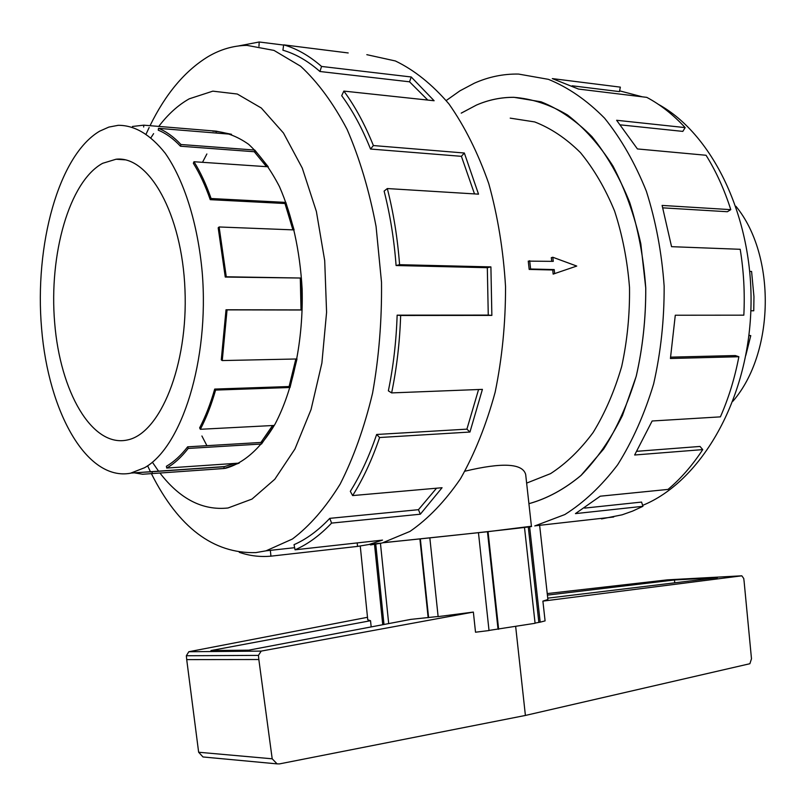 <?xml version="1.0" encoding="UTF-8"?>
<svg xmlns="http://www.w3.org/2000/svg" width="806" height="806" viewBox="0 0 806 806"><rect width="100%" height="100%" fill="white"/><g stroke="black" fill="none" stroke-linecap="round" stroke-linejoin="round"><path stroke-width="1.21" d="M528.917 503.649L529.149 503.599C547.163 498.582 564.462 489.182 581.045 475.389L603.674 449.023C617.104 427.744 627.955 403.463 636.226 376.17C642.714 347.678 645.878 318.289 645.737 288.014L640.81 243.734C634.413 215.242 625.164 189.39 613.044 166.157C599.563 144.989 584.37 127.932 567.464 114.966C549.974 104.599 532.101 98.715 513.845 97.335C501.1 97.284 488.728 99.823 476.759 104.941C488.728 99.783 501.1 97.254 513.855 97.304L541.028 101.798C559.042 108.971 575.998 120.568 591.916 136.597C606.858 155.034 619.451 176.967 629.698 202.407C638.281 229.398 643.631 257.93 645.757 288.014C645.908 318.299 642.735 347.688 636.246 376.19L622.454 415.503C610.666 439.199 596.863 459.178 581.055 475.419C564.472 489.212 547.173 498.612 529.159 503.629L528.917 503.679M464.981 471.188C502.39 462.261 522.62 463.349 525.673 474.452L525.693 474.613M383.807 542.579L384.15 542.549C426.253 538.479 536.373 526.449 531.446 526.479L525.673 474.452M551.778 261.315L551.284 257.698L552.805 257.255L553.269 261.366L528.252 261.124L529.189 269.426L552.765 269.98L553.148 274.1L576.743 266.061L552.805 257.255M526.64 483.106L550.548 473.636C566.044 463.611 580.249 449.879 593.166 432.429C605.024 413.045 614.525 391.061 621.688 366.468C627.249 340.847 629.859 314.501 629.506 287.43C627.4 260.58 622.433 235.14 614.615 211.122C605.316 188.503 593.931 169.008 580.471 152.646C566.144 138.431 550.881 128.194 534.67 121.928L510.218 118.139M735.928 206.296C776.42 255.603 774.616 353.23 732.896 401.247M745.802 355.386L750.769 335.639L748.915 335.296M750.769 335.639L748.875 335.669M750.849 310.773L753.761 310.784L753.953 296.638L751.585 271.461L749.771 271.41M127.408 439.965L126.653 440.126C91.612 447.028 60.158 391.303 54.677 322.894C48.803 254.605 69.155 181.572 102.624 163.316L116.064 159.225C148.838 155.427 182.085 213.963 184.977 289.697C188.231 365.37 160.112 433.578 127.408 439.965M99.732 131.126C58.445 155.387 34.315 245.407 41.61 328.677C48.451 412.068 86.695 481.172 130.391 473.253L144.536 467.742C181.682 447.149 209.439 360.272 202.235 272.619C197.843 223.605 184.09 180.171 165.21 153.221C150.359 134.531 134.713 125.232 118.25 125.313L108.86 127.086L99.732 131.126M166.721 468.064L166.399 466.271C173.854 461.959 180.937 455.481 187.657 446.826L188.221 448.438C181.431 457.173 174.257 463.722 166.721 468.064L239.17 463.107L224.118 468.508L152.243 473.565L152.082 471.742L141.382 472.356M152.243 473.565L142.622 474.25L133.101 472.628M446.252 100.518L459.944 90.826L474.351 83.189C488.547 76.862 503.256 73.82 518.49 74.061L548.423 79.341C568.27 87.411 586.99 100.357 604.571 118.17C621.073 138.642 634.997 162.983 646.352 191.193C655.852 221.136 661.786 252.792 664.144 286.17C664.305 319.77 660.799 352.373 653.616 383.988C644.468 414.254 632.468 441.194 617.628 464.81C601.518 485.998 583.917 502.581 564.815 514.56L534.781 525.935M206.87 153.976L202.508 162.318M201.903 435.986L206.91 445.678M213.973 469.223L225.398 468.316C243.432 463.521 260.701 448.519 274.987 424.228C293.203 389.822 303.489 339.951 302.139 288.971C299.862 250.152 292.296 216.028 279.45 186.599C270.292 168.938 260.016 154.843 248.621 144.304C236.853 136.002 224.874 131.63 212.703 131.177M151.427 473.716C178.479 527.446 213.258 553.742 255.764 552.614L266.03 550.83L292.427 539.013C309.665 526.026 325.564 507.73 340.132 484.144C353.562 457.727 364.372 427.412 372.563 393.197C378.941 357.401 381.923 320.415 381.51 282.261L376.07 226.496C369.279 190.69 359.607 158.298 347.074 129.343C333.2 103.057 317.705 82.011 300.598 66.213L274.03 50.425L246.989 45.378C233.518 45.569 220.572 49.307 208.17 56.591C185.027 70.727 165.653 93.758 150.037 125.696M159.951 473.031C179.929 499.025 202.618 510.682 228.007 507.992L252.016 499.065L274.806 479.248L294.946 448.992L311.045 409.559L321.886 363.053L326.581 312.315L324.707 260.66L316.395 211.535L302.29 168.132L283.48 133.03L261.325 108.024L237.296 94.03L212.844 91.149L189.259 98.816C178.186 105.042 168.021 114.24 158.762 126.421M370.528 544.937L382.054 543.022L409.982 531.406C428.198 518.842 445.033 501.292 460.478 478.764C474.734 453.597 486.29 424.752 495.146 392.24C502.128 358.227 505.594 323.045 505.543 286.694C503.387 250.545 497.796 216.189 488.768 183.617C477.968 152.898 464.689 126.341 448.942 103.924C432.167 84.368 414.304 70.051 395.373 60.964L366.821 54.677M238.667 45.922L259.189 41.993L283.652 45.065M348.192 52.954L283.682 44.854C296.648 48.541 309.272 55.735 321.554 66.445L411.221 76.983L434.122 100.75L343.85 91.088C355.033 106.271 364.886 124.426 373.39 145.554L464.337 153.009L478.522 194.155L387.313 188.554C393.479 212.673 397.57 238.052 399.585 264.69L490.904 266.897L491.862 315.398L400.653 315.478C399.766 342.298 396.754 368.11 391.635 392.905L482.411 389.369L469.958 432.036L379.616 437.517C372.07 459.642 363.073 478.996 352.635 495.579L442.061 487.721L420.319 514.208L331.598 523.094C319.901 535.406 307.721 544.312 295.046 549.813L382.528 540.101L369.037 544.483L357.552 546.408L270.927 556.16L270.423 550.992M331.598 523.094L329.775 518.349C318.35 530.449 306.441 539.224 294.039 544.665L295.046 549.813M329.775 518.349L418.455 509.684L436.55 488.204M379.616 437.517L376.644 434.474C369.279 456.125 360.504 475.087 350.318 491.348L352.635 495.579M376.644 434.474L466.906 429.145L478.573 389.52M400.653 315.478L397.136 315.156C396.27 341.361 393.348 366.589 388.361 390.839L391.635 392.905M397.136 315.156L488.265 315.096L487.318 267.693L490.904 266.897M387.313 188.554L384.119 191.103C390.134 214.688 394.124 239.493 396.089 265.527L487.318 267.693M474.502 193.914L461.405 156.324L464.337 153.009M343.85 91.088L341.704 95.692C352.635 110.583 362.247 128.366 370.538 149.039L461.405 156.324M427.795 100.075L409.539 81.809L411.221 76.983M283.682 44.854L282.906 50.204C295.59 53.871 307.932 60.974 319.932 71.502L409.539 81.809M383.213 542.74L488.053 531.668L531.426 526.237M529.633 526.953L540.181 622.161L545.088 620.882L542.891 601.125L741.822 575.816L743.747 578.486L744.119 581.539L751.484 658.774L749.882 663.721L525.401 715.446L279.47 763.897L277.083 763.876L272.196 758.799L258.837 659.52L258.444 655.389L261.204 651.097L473.364 612.076L475.52 632.216L489.03 630.544L478.462 532.726M515.689 626.746L525.401 715.446M542.891 601.125L547.899 599.513M741.701 575.816L667.57 579.836L547.234 593.579M547.405 595.12L674.451 579.977L717.39 577.67L547.748 598.153M367.496 617.295L188.806 651.742L186.357 655.752L186.71 659.61L198.639 752.24L202.981 756.955L204.23 757.076M674.451 579.977L674.783 582.809M438.121 616.489L410.909 619.371L248.762 650.17L210.94 650.553L370.538 620.721L371.173 626.917M261.204 651.097L188.806 651.742M360.262 546.095L367.748 619.784L370.538 620.721M429.84 537.934L438.132 616.61L473.364 612.076M272.196 758.799L198.639 752.24M258.837 659.52L186.71 659.61M428.157 617.708L419.906 538.982M380.452 543.385L388.694 623.592M428.591 617.537L420.349 538.922M540.181 622.161L535.063 623.078M524.505 527.567L535.083 623.29L489.02 630.423M382.739 624.721L374.518 544.453M383.988 624.479L375.767 544.272M488.053 531.668L498.642 629.264M498.037 629.224L487.459 531.728M538.841 622.252L528.303 527.094M258.968 46.315L259.189 41.993M319.932 71.502L321.554 66.445M370.538 149.039L373.39 145.554M396.089 265.527L399.585 264.69M488.265 315.096L491.862 315.398M466.906 429.145L469.958 432.036M418.455 509.684L420.319 514.208M357.199 542.912L357.552 546.408M270.927 556.16C260.157 557.137 249.598 555.868 239.281 552.332M149.16 127.489L146.178 133.907M147.609 465.787L150.571 472.004M153.614 133.635L151.014 137.635M152.364 462.191L158.641 471.288M584.652 508.102L641.566 502.078L642.946 506.309L575.434 513.613L600.258 496.194L668.023 489.413C680.778 478.704 692.354 465.445 702.731 449.607L634.644 454.997L652.135 420.994L720.393 416.863C728.594 398.245 734.76 378.205 738.87 356.736L670.421 358.489L675.287 315.227L743.837 315.166C744.946 292.9 743.737 270.937 740.2 249.296L671.559 246.676L662.109 205.429L730.78 209.651L727.365 211.726L662.834 207.847M601.498 518.923L622.131 514.812L632.599 511.105L642.946 506.309M636.891 451.3L700.011 446.443L702.731 449.607M670.652 357.149L735.274 355.547L738.87 356.736M730.78 209.651C724.382 189.581 716.141 171.456 706.056 155.266L637.425 148.939L616.62 120.275L685.16 127.61L682.813 131.398L620.539 124.88M685.16 127.61C673.252 114.714 660.457 104.639 646.785 97.365L578.496 89.063L552.312 78.595L620.348 87.139L619.451 91.612L572.119 85.789M619.602 90.836L642.402 96.841M658.381 104.347C714.227 134.975 754.99 221.67 750.769 312.758C746.749 403.897 699.286 482.451 642.634 505.372M461.203 113.132L476.759 104.911L461.254 113.142M132.436 126.471L143.74 125.172L143.659 127.036M180.463 146.218C173.33 138.632 165.935 133.292 158.258 130.189L158.5 128.335C166.248 131.459 173.733 136.849 180.947 144.506L180.463 146.218L254.263 151.73L254.777 150.067L268.247 166.792L193.984 161.734C200.493 172.182 206.195 184.443 211.091 198.518L210.245 199.666L284.981 203.515L285.848 202.407L294.089 229.911L219.121 226.97L226.274 276.78L225.257 277.052L301.363 278.04L302.079 310.008L227.05 309.877L222.255 360.564L221.277 359.879L226.023 309.776L227.05 309.877M210.245 199.666C205.409 185.753 199.777 173.622 193.349 163.275L193.984 161.734M225.257 277.052L218.184 227.806L219.121 226.97M200.341 429.286L199.636 427.865C205.53 416.591 210.547 403.665 214.708 389.076L215.595 390.084C211.394 404.834 206.306 417.901 200.341 429.286L274.131 425.447L261.517 444.015L188.221 448.438M222.255 360.564L296.981 358.972L290.019 387.505L215.595 390.084M226.274 276.78L301.363 278.04M211.091 198.518L285.848 202.407M180.947 144.506L254.777 150.067M143.74 125.172L216.21 131.166L231.524 134.3L158.5 128.335M221.65 133.494L216.119 132.97L216.21 131.166M266.494 166.671L254.263 151.73M292.91 229.871L284.981 203.515M226.023 309.776L301.011 309.907L300.306 278.302M301.011 309.907L302.079 310.008M214.708 389.076L289.102 386.537L295.852 358.992M289.102 386.537L290.019 387.505M187.657 446.826L260.932 442.454L272.569 425.528M260.932 442.454L261.517 444.015M152.082 471.742L223.947 466.745L234.677 463.41M223.947 466.745L224.118 468.508M529.683 260.701L530.61 269.013L554.206 269.567L554.669 273.677M554.206 269.567L552.765 269.98M530.61 269.013L529.189 269.426M258.444 655.389L186.357 655.752M382.054 543.022L369.037 544.483M266.03 550.83L294.633 547.687M277.083 763.876L202.981 756.955M539.667 525.613L547.899 599.543M535.496 525.774L613.698 516.989M224.955 466.543L131.348 473.051M116.064 159.225L125.081 159.83"/></g></svg>

